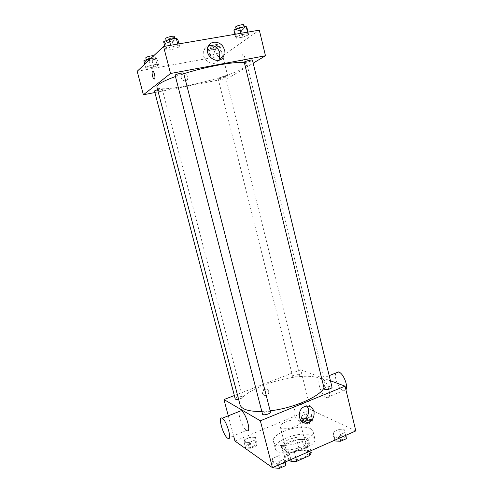<?xml version="1.0" encoding="UTF-8"?>
<svg xmlns="http://www.w3.org/2000/svg" width="493" height="493" viewBox="0 0 493 493"><rect width="100%" height="100%" fill="white"/><g stroke="black" fill="none" stroke-linecap="round" stroke-linejoin="round"><path stroke-width="0.37" stroke-dasharray="2.46 1.85" d="M298.968 420.591C294.463 417.861 278.835 423.056 280.264 426.839C280.924 431.695 301.827 426.408 300.095 421.823L298.968 420.591M306.664 451.249C302.08 448.088 286.575 453.394 288.122 457.633C288.923 463.044 309.703 457.787 307.835 452.648L306.664 451.249M289.286 460.24L284.757 457.288L286.439 454.663L299.128 449.123L304.298 448.735L311.268 452.851M286.439 454.663L284.054 445.327L296.786 439.855L299.128 449.123M304.298 448.735L301.956 439.429L308.895 443.373L310.75 450.781M301.956 439.429L296.786 439.855M284.054 445.327L282.353 447.884L284.757 457.288M308.895 443.373L307.349 445.955L294.309 451.65L288.978 452.05L282.353 447.884M289.329 441.913C297.334 438.32 308.501 438.474 309.185 442.32C311.718 449.141 283.037 456.401 282.021 449.191C281.725 446.683 284.159 444.261 289.329 441.913M288.738 439.59C283.567 441.925 281.127 444.341 281.417 446.824C282.415 453.979 311.114 446.713 308.587 439.947L306.966 438.092C302.345 436.225 296.268 436.718 288.738 439.59M294.309 451.65L295.763 457.387M307.349 445.955L308.778 451.65M288.978 452.05L290.888 459.538M312.365 435.763C303.029 429.945 272.389 440.354 275.273 448.519C276.653 458.928 318.54 448.328 314.799 438.517L312.365 435.763M310.608 428.725C301.315 423.099 270.614 433.452 273.442 441.408C274.761 451.563 316.703 440.952 313.03 431.393L310.608 428.725M244.072 442.196L244.787 439.528L250.475 437.155L255.522 437.414L254.906 440.076L249.144 442.492L244.072 442.196L244.787 439.528L250.475 437.155L255.522 437.414L254.906 440.076L249.144 442.492L244.072 442.196L245.594 447.983L246.29 445.259L251.966 442.874L257.013 443.164L256.415 445.875L250.666 448.31L245.594 447.983M272.062 461.547L272.567 458.422L278.693 455.76L284.399 456.161L284.017 459.266L277.812 461.99L272.062 461.547L272.567 458.422L278.693 455.76L284.399 456.161L284.017 459.266L277.812 461.99L272.062 461.547L273.523 467.191M234.951 441.044L310.621 409.652L355.823 430.913M300.964 418.428L301.149 416.055L306.455 413.843L311.638 413.966L311.545 416.326L306.178 418.575L300.964 418.428L301.149 416.055L306.455 413.843L311.638 413.966L311.545 416.326L306.178 418.575L300.964 418.428L302.369 424.035L302.542 421.614L307.842 419.389L313.024 419.543L312.944 421.953L307.583 424.214L302.369 424.035M333.206 434.832L333.095 432.084L338.777 429.613L344.632 429.841L344.853 432.577L339.104 435.097L333.206 434.832L333.095 432.084L338.777 429.613L344.632 429.841L344.853 432.577L339.104 435.097L333.206 434.832L334.544 440.292M234.348 395.534L300.724 369.818L310.621 409.652M228.277 415.827L233.596 435.923M268.204 391.146C267.607 389.433 266.454 388.749 264.735 389.082C260.926 390.037 261.98 396.692 265.752 395.515C267.687 394.745 268.5 393.285 268.204 391.146M324.018 387.96L324.979 383.264C324.419 381.163 322.57 379.524 319.415 378.341C299.128 369.645 235.321 390.364 240.036 404.753M261.82 411.458L270.164 410.805M300.724 369.818L330.452 380.781M270.472 411.994L270.096 411.575C268.42 410.503 261.919 412.666 262.498 414.102M238.587 399.207C241.083 398.541 242.383 397.783 242.488 396.914L242.205 396.6C240.806 395.694 234.723 397.703 235.229 398.911M299.294 374.341C296.065 374.132 293.853 374.828 292.657 376.424C292.824 377.848 300.225 376.042 299.701 374.705L299.294 374.341M324.252 388.922C323.667 387.313 331.777 385.452 332.005 387.147M227.809 438.302L246.469 430.383C242.87 428.368 237.854 414.853 239.401 411.402M321.837 378.673L321.701 378.63C315.354 376.227 320.641 396.07 326.736 397.592C332.948 400.02 327.9 380.467 321.837 378.673M336.029 372.924C333.471 376.695 338.925 389.778 343.479 390.702L345.913 389.772M300.594 420.282C292.244 420.825 291.597 406.029 299.886 403.847C302.776 403.058 305.173 403.785 307.077 406.035M268.71 391.387C268.118 389.673 266.959 388.983 265.24 389.322C261.426 390.277 262.486 396.939 266.257 395.768C268.192 394.992 269.012 393.531 268.71 391.387M244.38 62.759L246.975 64.207C247.172 65.218 245.952 66.518 243.314 68.114C226.731 78.8 157.84 94.101 156.903 87.002M175.465 76.52L183.809 73.716M244.269 62.303C244.269 63.135 252.804 60.885 252.434 60.152M157.587 89.615C160.243 88.956 161.784 88.771 162.209 89.06L162.055 89.276C161.045 90.127 154.432 91.581 154.469 90.94M225.264 76.951C222.226 78.196 219.835 78.738 218.109 78.572C217.758 77.974 225.56 75.971 225.529 76.668L225.264 76.951M183.661 73.149L183.451 73.451C182.225 74.468 175.12 76.021 175.138 75.263M154.882 92.53L228.253 78.14L253.168 63.159M137.177 71.282L222.682 55.715L222.891 56.553M223.07 57.274L228.253 78.14M187.833 76.735C185.91 73.303 183.79 72.946 181.479 75.675C179.668 79.601 186.114 83.12 187.673 79.077L187.833 76.735C185.91 73.303 183.79 72.946 181.479 75.669C179.668 79.601 186.114 83.12 187.673 79.077L187.839 76.735M171.003 46.792L165.525 49.134L167.219 50.218L174.251 49.004L179.698 46.693L178.146 45.566L171.003 46.792L165.525 49.134L167.219 50.218L174.251 49.004L179.698 46.693L178.146 45.566L171.003 46.792L170.615 45.288M215.077 53.78L210.043 55.777L211.103 56.664L217.093 55.58L222.103 53.601L221.147 52.683L215.077 53.78L210.043 55.777L211.103 56.664L217.093 55.58L222.103 53.601L221.147 52.683L215.077 53.78L213.463 47.31L208.434 49.355L209.507 50.298L215.509 49.232L220.519 47.217L219.545 46.237L213.463 47.31M222.682 55.715L259.312 30.159M150.439 65.421L145.614 67.424L147.339 68.231L153.785 67.06L158.598 65.076L156.984 64.244L150.439 65.421L145.614 67.424L147.339 68.231L153.785 67.06L158.598 65.076L156.984 64.244L150.439 65.421L149.052 60.121M241.33 34.732L235.617 37.061L236.517 38.226L243 37.104L248.675 34.812L247.905 33.604L241.33 34.732L235.617 37.061L236.517 38.226L243 37.104L248.675 34.812L247.905 33.604L241.33 34.732L240.978 33.29M242.513 54.735C241.305 57.219 241.656 59.653 243.579 62.044C245.711 63.314 245.378 55.635 243.252 54.723L242.513 54.735C241.305 57.219 241.656 59.653 243.579 62.044C245.705 63.314 245.378 55.635 243.252 54.723L242.513 54.735M152.688 71.177L153.076 71.288C154.438 72.077 155.597 78.288 154.506 78.942L154.334 79.028M218.719 60.263C213.672 68.496 199.899 59.191 203.942 50.132C204.891 47.852 206.493 46.354 208.742 45.639M233.879 29.962L234.797 31.207L241.293 30.11L246.962 27.768M244.214 28.23C242.735 29.432 236.357 30.831 236.344 29.956C235.882 28.97 244.503 26.665 244.553 27.762L244.214 28.23M234.945 34.319L235.617 37.061M234.797 31.207L236.517 38.226M241.293 30.11L243 37.104M248.016 32.088L248.675 34.812M247.554 32.168L247.905 33.604M243.862 24.927L243.53 25.402C242.051 26.622 235.666 28.021 235.654 27.121M163.621 41.757L165.334 42.922L172.384 41.732L177.831 39.372M174.849 39.871C173.665 41.116 166.498 42.608 166.468 41.609C165.956 40.537 174.972 38.318 175.04 39.495L174.849 39.871M164.791 46.28L165.525 49.134M165.334 42.922L167.219 50.218M172.384 41.732L174.251 49.004M178.977 43.865L179.698 46.693M177.757 44.068L178.146 45.566M174.288 36.556L174.091 36.932C172.92 38.195 165.747 39.68 165.703 38.664M217.98 47.667C214.954 49.066 212.551 49.596 210.77 49.238C210.363 48.431 218.202 46.41 218.226 47.316L217.98 47.667M208.434 49.355L210.043 55.777M209.507 50.298L211.103 56.664M215.509 49.232L217.093 55.58M220.519 47.217L222.103 53.601M219.545 46.237L221.147 52.683M217.339 45.103C214.319 46.521 211.916 47.045 210.123 46.675C209.716 45.849 217.561 43.822 217.586 44.746L217.339 45.103M143.864 60.768L145.608 61.637L152.072 60.491L156.879 58.47L155.24 57.564L150.975 58.316M154.143 58.95C153.181 59.986 146.513 61.378 146.495 60.547C146.057 59.671 154.247 57.706 154.291 58.673L154.143 58.95M144.751 64.164L145.614 67.424M145.608 61.637L147.339 68.231M152.072 60.491L153.785 67.06M156.879 58.47L158.598 65.076M155.24 57.564L156.984 64.244M153.526 55.919L153.452 56.301C152.491 57.348 145.817 58.735 145.799 57.891M334.704 440.945L334.581 438.141L340.25 435.652L346.111 435.911M343.713 436.971C340.096 436.416 337.717 437.186 336.59 439.288C336.879 441.334 344.952 439.528 344.274 437.568L343.713 436.971C340.096 436.434 337.723 437.205 336.59 439.306C336.885 441.352 344.958 439.546 344.28 437.587L343.713 436.989M333.095 432.084L334.581 438.141M338.777 429.613L340.25 435.652M344.632 429.841L345.95 435.264M344.853 432.577L345.55 435.442M339.104 435.097L339.806 437.969M273.695 467.869L274.182 464.683L280.295 461.996L286.002 462.434M283.42 463.58C281.682 462.206 275.273 464.449 275.932 466.205C276.283 468.412 284.572 466.199 283.82 464.098L283.42 463.58M272.567 458.422L274.182 464.683M278.693 455.76L280.295 461.996M284.399 456.161L285.829 461.762M284.017 459.266L284.775 462.231M277.812 461.99L278.576 464.967M283.426 463.599C281.688 462.231 275.279 464.474 275.938 466.224C276.29 468.436 284.578 466.224 283.826 464.123L283.426 463.599M310.781 420.486C307.527 420.067 305.34 420.782 304.218 422.637C304.464 424.356 311.804 422.575 311.212 420.942L310.781 420.486C307.533 420.085 305.346 420.8 304.224 422.655C304.464 424.374 311.81 422.593 311.212 420.96L310.787 420.504M301.149 416.055L302.542 421.614M306.455 413.843L307.842 419.389M311.638 413.966L313.024 419.543M311.545 416.326L312.944 421.953M306.178 418.575L307.583 424.214M254.616 444.175C253.162 443.016 247.153 445.105 247.732 446.578C248.022 448.42 255.565 446.307 254.918 444.569L254.616 444.175M244.787 439.528L246.29 445.259M250.475 437.155L251.966 442.874M255.522 437.414L257.013 443.164M254.906 440.076L256.415 445.875M249.144 442.492L250.666 448.31M254.622 444.193C253.168 443.034 247.159 445.124 247.739 446.596C248.028 448.439 255.571 446.325 254.924 444.587L254.622 444.193M307.835 452.648L300.095 421.823M288.122 457.633L280.264 426.839M281.417 446.824L282.021 449.191M308.587 439.947L309.185 442.32M273.442 441.408L275.273 448.519M313.03 431.393L314.799 438.517M326.736 397.592L343.479 390.702M321.701 378.63L329.207 375.641M299.886 403.847L305.266 406.368M265.24 389.322L264.735 389.082M266.257 395.768L265.752 395.515M246.975 64.207L324.979 383.264M162.209 89.06L242.488 396.914M218.109 78.572L292.657 376.424M225.529 76.668L299.701 374.705M203.942 50.132L208.108 46.915M236.122 29.032L236.344 29.956M244.318 26.801L244.553 27.762M166.209 40.623L166.468 41.609M174.762 38.411L175.04 39.495M210.123 46.675L210.77 49.238M217.586 44.746L218.226 47.316M146.285 59.739L146.495 60.547M153.594 56.017L154.291 58.673"/><path stroke-width="0.74" d="M308.778 451.65L309.746 455.501L296.749 461.263L291.418 461.633L289.286 460.24M309.746 455.501L311.268 452.851L310.75 450.781M295.763 457.387L296.749 461.263M290.888 459.538L291.418 461.633M330.452 380.781L345.045 386.155L355.823 430.913L272.456 467.66L234.951 441.044L233.596 435.923M345.045 386.155L260.335 420.8L223.976 399.552L228.277 415.827M223.976 399.552L234.348 395.534M175.465 76.52C162.782 81.197 156.601 84.691 156.903 87.002L240.036 404.753C241.545 409.418 248.805 411.655 261.82 411.458M270.164 410.805C293.144 408.259 319.575 396.766 324.018 387.96M262.498 414.102C262.757 415.938 271.132 413.719 270.472 411.994L183.661 73.149C183.661 72.249 174.707 74.468 175.138 75.263L262.498 414.102M157.587 89.615L154.469 90.94L235.229 398.911C235.537 399.484 236.652 399.583 238.587 399.207M324.77 389.39L324.252 388.922L244.269 62.303L244.602 61.939C246.081 60.935 252.496 59.474 252.434 60.152L332.005 387.147C332.529 388.416 326.6 390.253 324.77 389.39M260.335 420.8L272.456 467.66M313.949 411.513C314.676 417.078 312.568 420.849 307.632 422.834C298.327 425.687 295.899 408.931 305.266 406.368C309.573 405.419 312.47 407.138 313.949 411.513M239.401 411.402L241.219 410.675C246.13 412.826 251.892 433.692 246.71 430.525M345.913 389.772C348.551 386.192 343.196 373.084 338.679 371.969L336.029 372.924M227.581 438.148C222.867 435.128 217.419 415.032 222.207 418.243C226.823 420.56 232.702 441.648 227.809 438.302L227.581 438.148M307.077 406.035L308.464 408.931C309.185 414.41 307.102 418.126 302.221 420.067L300.594 420.282M183.809 73.716C207.06 66.278 236.96 61.003 244.38 62.759M253.168 63.159L265.474 55.758L170.541 73.5L143.389 94.779L154.882 92.53M265.474 55.758L259.312 30.159L163.559 46.496L137.177 71.282L143.389 94.779M222.891 56.553L223.07 57.274M163.559 46.496L170.541 73.5M224.278 49.799L223.84 55.9C219.903 66.13 203.689 57.022 208.108 46.915C210.739 39.212 222.596 41.424 224.278 49.799M154.506 78.942L153.945 78.917C152.22 77.882 151.296 69.883 153.07 71.288C154.438 72.077 155.597 78.288 154.506 78.942M154.334 79.028L153.945 78.917C152.466 78.06 151.351 71.226 152.688 71.177M208.742 45.639C214.116 44.795 217.832 47.229 219.884 52.942L219.453 58.938L218.719 60.263M248.016 32.088L246.962 27.768L246.173 26.486L239.586 27.59L233.879 29.962L234.945 34.319M246.173 26.486L247.554 32.168M239.586 27.59L240.978 33.29M236.122 29.032L235.654 27.121C235.179 26.117 243.813 23.806 243.862 24.927L244.318 26.801M178.977 43.865L177.831 39.372L176.248 38.164L169.087 39.36L163.621 41.757L164.791 46.28M176.248 38.164L177.757 44.068M169.087 39.36L170.615 45.288M166.209 40.623L165.703 38.664C165.192 37.567 174.214 35.348 174.288 36.556L174.762 38.411M150.975 58.316L148.683 58.716L143.864 60.768L144.751 64.164M148.683 58.716L149.052 60.121M146.285 59.739L145.799 57.891C145.361 57.065 152.836 55.161 153.526 55.919M345.95 435.264L346.339 438.702L340.608 441.247L334.704 440.945L334.544 440.292M345.55 435.442L346.339 438.702M339.806 437.969L340.608 441.247M285.829 461.762L285.638 465.608L279.445 468.35L273.695 467.869L273.523 467.191M284.775 462.231L285.638 465.608M278.576 464.967L279.445 468.35M329.207 375.641L338.537 371.925M241.219 410.675L222.207 418.243M302.221 420.067L307.632 422.834M219.453 58.938L223.84 55.9"/></g></svg>
